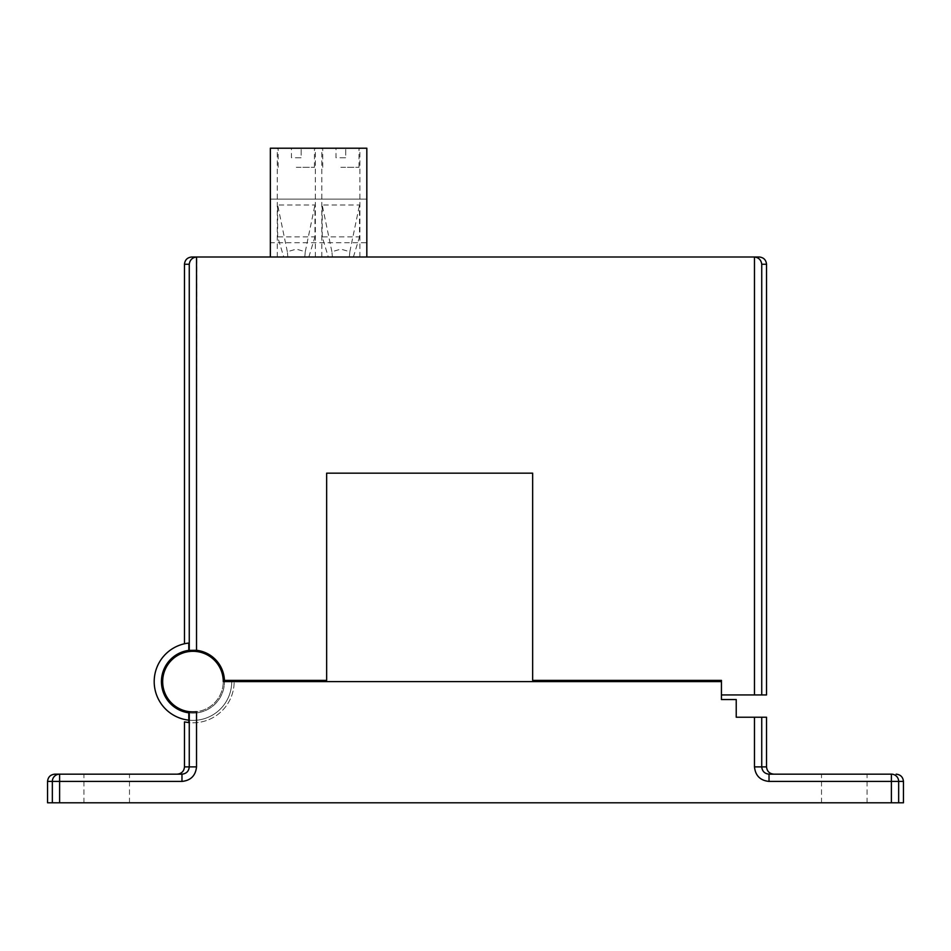 <?xml version="1.0" encoding="UTF-8"?>
<svg xmlns="http://www.w3.org/2000/svg" width="951" height="951" viewBox="0 0 951 951"><rect width="100%" height="100%" fill="white"/><g stroke="black" fill="none" stroke-linecap="round" stroke-linejoin="round"><path stroke-width="0.71" stroke-dasharray="4.75 3.57" d="M191.472 711.859A30.289 30.289 0 0 0 223.259 681.605A30.289 30.289 0 0 1 188.809 711.61L188.809 722.594A41.202 41.202 0 0 0 234.172 681.605L223.259 681.605A30.289 30.289 0 0 0 192.97 651.304A30.289 30.289 0 0 0 162.669 681.605A30.289 30.289 0 0 1 192.97 651.304A30.289 30.289 0 0 1 223.259 681.605L721.44 681.605L721.44 699.544L736.229 699.544L736.229 717.232L766.53 717.232M844.286 774.162L867.074 774.162L844.286 774.162M844.286 802.787L867.074 802.787L844.286 802.787M106.714 774.162L83.926 774.162L106.714 774.162M106.714 802.787L83.926 802.787L106.714 802.787M47.55 781.425L52.341 781.425L52.341 802.787L903.45 802.787M59.604 802.787L59.604 781.425L181.974 781.425L181.974 774.162L177.195 774.162L181.974 774.162C186.372 773.698 188.797 771.273 189.261 766.886L196.524 766.886L196.524 711.693A30.289 30.289 0 0 1 162.669 681.605A30.289 30.289 0 0 0 192.97 711.895A30.289 30.289 0 0 0 223.259 681.605A30.289 30.289 0 0 1 188.809 711.61L196.524 711.693L189.261 711.669L189.261 766.886L184.47 766.886M184.47 264.259L189.261 264.259L189.261 650.318L188.785 643.054L184.47 643.768L188.785 643.054A38.777 38.777 0 0 0 154.193 681.605A38.777 38.777 0 0 0 192.97 720.382A38.777 38.777 0 0 0 231.747 681.605L224.472 681.605A31.502 31.502 0 0 0 224.448 680.393L231.723 680.393L224.448 680.393A31.502 31.502 0 0 0 196.524 650.294L196.786 256.996L191.745 256.996M52.341 802.787L47.55 802.787M181.974 774.162L59.604 774.162A7.275 7.263 90 0 0 52.341 781.425L59.604 781.425L59.604 774.162M898.659 802.787L898.659 781.425A7.275 7.263 -90 0 0 891.396 774.162L769.026 774.162L773.805 774.162L769.026 774.162L769.026 781.425C760.253 780.509 755.403 775.659 754.476 766.886L761.739 766.886L761.739 717.232M184.47 721.916L188.809 722.594A41.202 41.202 0 0 0 234.172 681.605M188.809 720.157A38.777 38.777 0 0 0 231.723 680.393M188.809 712.834A31.502 31.502 0 0 0 224.472 681.605A31.502 31.502 0 0 1 192.97 713.107A31.502 31.502 0 0 1 161.456 681.605A31.502 31.502 0 0 1 188.785 650.377M196.786 256.996L754.476 256.996L754.476 694.931L721.44 694.931L721.44 680.393L532.655 680.393L532.655 473.17L326.645 473.17L326.645 680.393L224.448 680.393M189.261 264.259C189.831 259.992 192.257 257.566 196.524 256.996M754.476 256.996C758.743 257.566 761.169 259.992 761.739 264.259L766.53 264.259M189.261 650.318L196.524 650.294M754.476 694.931L766.53 694.931M349.326 256.996L349.837 251.718L340.862 249.138L331.899 251.718L332.398 256.996L321.83 256.996L359.906 256.996L332.398 256.996M340.862 148.213L359.906 148.213L340.862 148.213M304.772 256.996L305.271 251.718L296.308 249.138L287.333 251.718L287.844 256.996L277.264 256.996L315.34 256.996L287.844 256.996M296.308 148.213L277.264 148.213L296.308 148.213M366.824 256.996L270.346 256.996L366.824 256.996L366.824 242.743L270.346 242.743L270.346 256.996M322.211 236.858L322.211 204.988L359.514 204.988L359.514 236.858L322.211 236.858L328.321 256.996M277.656 236.858L277.656 204.988L314.959 204.988L314.959 236.858L277.656 236.858L283.767 256.996M366.824 242.743L366.824 199.116L270.346 199.116L270.346 148.213L366.824 148.213L366.824 199.116L270.346 199.116L270.346 242.743M287.333 251.718L277.656 204.988M308.849 256.996L314.959 236.858M305.271 251.718L314.959 204.988M331.899 251.718L322.211 204.988M353.403 256.996L359.514 236.858M349.837 251.718L359.514 204.988M296.308 167.305L314.436 167.305L296.308 167.305M296.308 157.759L301.158 157.759L301.158 148.213L301.158 157.759L291.458 157.759L291.458 148.213L278.179 148.213L291.458 148.213L291.458 157.759L296.308 157.759M301.158 148.213L314.436 148.213L301.158 148.213M340.862 167.305L358.991 167.305L340.862 167.305M340.862 157.759L345.712 157.759L345.712 148.213L345.712 157.759L336.012 157.759L336.012 148.213L322.734 148.213L336.012 148.213L336.012 157.759L340.862 157.759M345.712 148.213L358.991 148.213L345.712 148.213M754.476 717.232L754.476 766.886M769.026 781.425L891.396 781.425L891.396 802.787M196.524 766.886C195.597 775.659 190.747 780.509 181.974 781.425M766.53 766.886L761.739 766.886C762.203 771.273 764.628 773.698 769.026 774.162M891.396 774.162L891.396 781.425L903.45 781.425M761.739 694.931L761.739 264.259M821.509 802.787L821.509 774.162M83.926 802.787L83.926 774.162M129.491 802.787L129.491 774.162M867.074 802.787L867.074 774.162M321.83 256.996L321.83 148.213M277.264 256.996L277.264 148.213M315.34 256.996L315.34 148.213M359.906 256.996L359.906 148.213M314.436 167.305L314.436 148.213M278.179 167.305L278.179 148.213M358.991 167.305L358.991 148.213M322.734 167.305L322.734 148.213"/><path stroke-width="1.43" d="M759.255 256.996L754.214 256.996L759.255 256.996C763.641 257.459 766.066 259.885 766.53 264.259L766.53 694.931L721.44 694.931L721.44 680.393L532.655 680.393L532.655 473.17L326.645 473.17L326.645 680.393L224.448 680.393A31.502 31.502 0 0 1 224.472 681.605L223.259 681.605A30.289 30.289 0 0 0 192.97 651.304A30.289 30.289 0 0 0 162.669 681.605A30.289 30.289 0 0 0 196.524 711.693L196.524 766.886L189.261 766.886L189.261 711.669A30.289 30.289 0 0 0 191.472 711.859M761.739 717.232L761.739 766.886L766.53 766.886L766.53 717.232L736.229 717.232L736.229 699.544L721.44 699.544L721.44 681.605L223.259 681.605A30.289 30.289 0 0 0 192.97 651.304A30.289 30.289 0 0 0 162.669 681.605A30.289 30.289 0 0 0 188.809 711.61L188.809 722.594L184.47 721.916L184.47 766.886L189.261 766.886C188.797 771.273 186.372 773.698 181.974 774.162L181.974 781.425C190.747 780.509 195.597 775.659 196.524 766.886M181.974 781.425L59.604 781.425L59.604 802.787L891.396 802.787L891.396 781.425L769.026 781.425L769.026 774.162L891.396 774.162A7.275 7.263 -90 0 1 898.659 781.425L898.659 802.787L891.396 802.787M234.172 681.605L231.747 681.605A38.777 38.777 0 0 0 231.723 680.393M896.175 774.162C900.561 774.625 902.986 777.05 903.45 781.425L903.45 802.787L898.659 802.787M59.604 802.787L52.341 802.787L52.341 781.425L47.55 781.425C48.014 777.05 50.439 774.625 54.825 774.162L59.604 774.162L54.825 774.162M47.55 781.425L47.55 802.787L52.341 802.787M59.604 774.162L59.604 781.425L52.341 781.425A7.275 7.263 90 0 1 59.604 774.162L181.974 774.162M177.195 774.162C181.582 773.698 184.007 771.273 184.47 766.886M766.53 766.886C766.993 771.273 769.418 773.698 773.805 774.162M224.448 680.393A31.502 31.502 0 0 0 196.524 650.294L188.785 650.377L188.785 643.054A38.777 38.777 0 0 0 188.809 720.157M188.785 650.377A31.502 31.502 0 0 0 188.809 712.834M191.745 256.996L196.524 256.996C192.257 257.566 189.831 259.992 189.261 264.259L184.47 264.259C184.934 259.885 187.359 257.459 191.745 256.996M766.53 264.259L761.739 264.259C761.169 259.992 758.743 257.566 754.476 256.996L196.786 256.996M184.47 643.768L184.47 264.259M270.346 256.996L270.346 148.213L366.824 148.213L366.824 256.996M769.026 774.162C764.628 773.698 762.203 771.273 761.739 766.886L754.476 766.886L754.476 717.232M754.476 766.886C755.403 775.659 760.253 780.509 769.026 781.425M903.45 781.425L891.396 781.425L891.396 774.162M196.524 256.996L196.524 650.294M189.261 650.318L189.261 264.259M754.476 694.931L754.476 256.996M761.739 264.259L761.739 694.931"/></g></svg>
